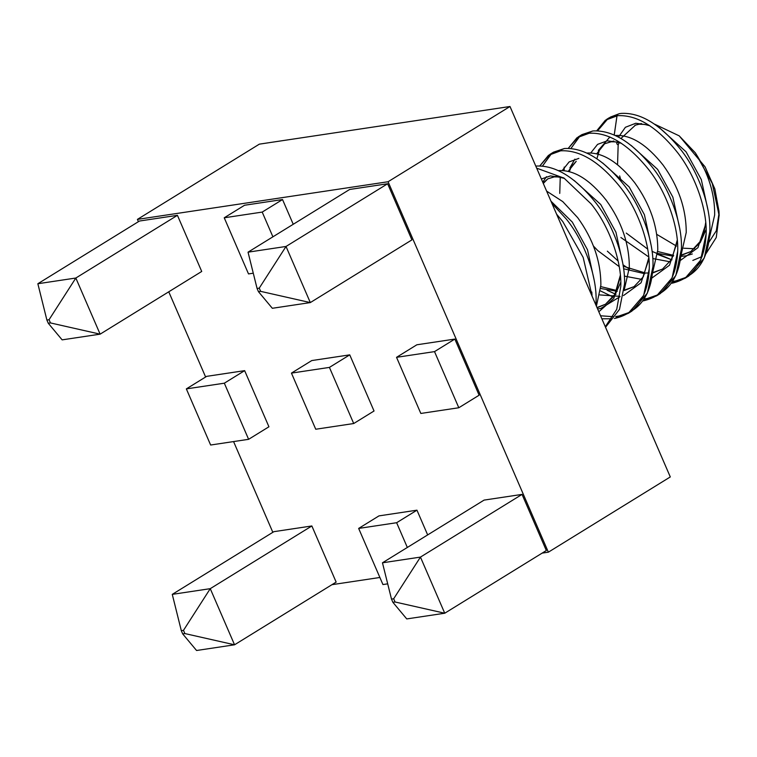 <?xml version="1.0" encoding="UTF-8"?>
<svg xmlns="http://www.w3.org/2000/svg" width="757" height="757" viewBox="0 0 757 757"><rect width="100%" height="100%" fill="white"/><g stroke="black" fill="none" stroke-linecap="round" stroke-linejoin="round"><path stroke-width="1.14" d="M656.669 295.817L660.378 293.527L675.831 275.539L681.423 248.892C680.07 276.863 668.705 293.404 647.339 298.495L644.16 298.949L647.339 298.495L643.63 300.784C664.996 295.694 676.361 279.153 677.714 251.182C678.726 226.163 666.084 191.029 648.096 168.877C627.941 144.123 608.287 132.248 589.154 133.241L576.957 137.746L568.299 148.325L578.244 136.894L589.154 133.241C608.287 132.248 627.941 144.123 648.096 168.877C666.084 191.029 678.726 226.163 677.714 251.182L672.121 277.828L656.669 295.817L643.63 300.784L647.339 298.495L658.486 294.615M580.146 135.834L570.958 148.457L579.748 136.146L592.863 130.952C611.997 129.958 631.65 141.833 651.805 166.587C669.794 188.748 682.436 223.873 681.423 248.892C682.436 223.873 669.794 188.748 651.805 166.587C631.65 141.833 611.997 129.958 592.863 130.952L581.953 134.614L578.244 136.894M607.351 251.163L618.109 261.014L607.351 251.163M622.992 264.78L629.389 269.123L622.992 264.78M685.113 278.254L672.074 283.222C693.45 278.131 704.805 261.6 706.158 233.62C707.17 208.61 694.529 173.476 676.55 151.315C656.385 126.57 636.741 114.695 617.598 115.689L605.411 120.193L596.743 130.772L606.688 119.341L617.598 115.689C636.741 114.695 656.385 126.57 676.55 151.315C694.529 173.476 707.17 208.61 706.158 233.62L700.566 260.276L685.113 278.254L688.823 275.974L704.275 257.986L709.867 231.33C708.514 259.31 697.159 275.841 675.783 280.932L672.604 281.396L675.783 280.932L672.074 283.222L675.783 280.932L686.94 277.062M564.164 170.59L564.192 167.089L564.164 170.59M628.215 313.37L631.925 311.08L647.377 293.101L652.969 266.445C651.616 294.426 640.261 310.957 618.885 316.048L615.706 316.502L618.885 316.048L615.176 318.337C636.552 313.247 647.907 296.716 649.26 268.735C650.272 243.716 637.631 208.591 619.652 186.43C599.487 161.686 579.843 149.81 560.7 150.804L548.513 155.299L539.845 165.878L549.79 154.456L560.7 150.804C579.843 149.81 599.487 161.686 619.652 186.43C637.631 208.591 650.272 243.716 649.26 268.735L643.668 295.391L628.215 313.37L615.176 318.337L618.885 316.048L630.042 312.168M551.702 153.397L542.504 166.02L551.295 153.699L564.41 148.514C583.552 147.52 603.197 159.396 623.361 184.14C641.34 206.301 653.982 241.426 652.969 266.445C653.982 241.426 641.34 206.301 623.361 184.14C603.197 159.396 583.552 147.52 564.41 148.514L553.499 152.166L549.79 154.456M600.821 286.61L616.775 290.508M643.63 300.784L642.797 300.926L643.63 300.784M612.896 296.914L600.471 290.915L612.896 296.914M605.534 327.27L619.5 309.376L624.525 283.998C625.537 258.989 612.896 223.854 594.907 201.693C574.752 176.949 555.099 165.073 535.965 166.067L535.965 166.067C555.099 165.073 574.752 176.949 594.907 201.693C612.896 223.854 625.537 258.989 624.525 283.998L619.5 309.376L605.534 327.27M600.556 315.773L613.274 316.7L600.556 315.773M615.176 318.337L614.353 318.479L615.176 318.337M611.997 318.792L601.862 318.792L611.997 318.792M536.694 168.177L564.06 178.141L591.198 203.983C609.186 226.144 621.828 261.279 620.806 286.288L616.737 309.32L605.307 326.74L616.737 309.32L620.806 286.288C621.828 261.279 609.186 226.144 591.198 203.983L564.06 178.141L536.694 168.177M595.939 305.099L596.071 301.551C597.084 276.542 584.442 241.407 566.463 219.246L551.9 203.34L566.463 219.246C584.442 241.407 597.084 276.542 596.071 301.551L595.939 305.099M556.584 214.165L562.754 221.536L583.174 257.427L592.192 296.441L583.174 257.427L562.754 221.536L556.584 214.165M618.166 145.051L616.775 143.745L617.163 141.673L616.775 143.745L618.166 145.051L617.542 164.723L618.166 145.051L619.179 142.25M652.061 251.362L671.942 259.897L657.511 254.39M608.051 118.565L597.623 130.791L606.745 119.53L619.226 113.711L610.312 117.127M617.031 115.755L614.23 134.85M331.963 584.678L379.882 577.477L331.963 584.678M542.154 553.112L548.371 552.175L388.076 181.737L137.414 219.388L138.408 221.678L137.414 219.388L259.348 144.152L137.414 219.388L388.076 181.737L510 106.5L259.348 144.152L510 106.5L388.076 181.737L548.371 552.175L542.154 553.112M168.754 291.805L205.62 376.995L168.754 291.805M233.572 441.577L272.832 532.313L233.572 441.577M416.861 344.785L454.834 339.079L479.124 395.201L458.808 407.749L420.826 413.454L396.536 357.323L434.518 351.617L454.834 339.079L416.861 344.785L396.536 357.323L416.861 344.785M349.649 189.468L387.622 183.762L411.912 239.884L310.313 302.582L272.331 308.288L258.468 291.682L260.635 291.36L259.244 288.143L257.077 288.474L258.468 291.682L257.077 288.474L248.041 252.166L286.023 246.46L387.622 183.762L349.649 189.468L248.041 252.166L349.649 189.468M273.883 531.669L311.856 525.964L336.146 582.095L234.547 644.794L196.565 650.5L234.547 644.794L336.146 582.095L311.856 525.964L210.257 588.662L234.547 644.794L210.257 588.662L311.856 525.964L273.883 531.669L172.274 594.368L210.257 588.662L183.478 630.354L181.311 630.685L182.692 633.893L184.869 633.562L183.478 630.354L184.869 633.562L234.547 644.794L184.869 633.562L182.692 633.893L196.565 650.5L182.692 633.893L181.311 630.685L183.478 630.354L210.257 588.662L172.274 594.368L273.883 531.669M484.073 500.103L522.046 494.397L546.336 550.528L444.738 613.227L406.755 618.923L392.892 602.317L395.059 601.995L393.668 598.778L391.501 599.109L392.892 602.317L391.501 599.109L382.465 562.801L420.447 557.095L522.046 494.397L484.073 500.103L382.465 562.801L484.073 500.103M139.458 221.035L177.431 215.329L201.722 271.46L177.431 215.329L139.458 221.035L37.85 283.733L75.832 278.027L177.431 215.329L75.832 278.027L100.123 334.159L201.722 271.46L100.123 334.159L62.14 339.865L48.268 323.258L50.445 322.927L49.054 319.719L46.887 320.041L48.268 323.258L46.887 320.041L37.85 283.733L139.458 221.035M206.67 376.352L244.643 370.646L268.934 426.778L244.643 370.646L206.67 376.352L186.345 388.89L224.327 383.193L244.643 370.646L224.327 383.193L248.618 439.315L268.934 426.778L248.618 439.315L210.635 445.021L186.345 388.89L206.67 376.352M244.549 205.251L282.531 199.545L293.233 224.28L282.531 199.545L262.206 212.083L272.908 236.818L262.206 212.083L282.531 199.545L244.549 205.251L224.233 217.789L244.549 205.251M349.743 354.863L374.034 410.994L349.743 354.863L329.418 367.4L353.708 423.532L374.034 410.994L353.708 423.532L315.735 429.238L291.445 373.106L329.418 367.4L349.743 354.863L311.761 360.569L349.743 354.863M378.973 515.886L416.956 510.18L427.658 534.915L416.956 510.18L396.63 522.718L407.332 547.453L396.63 522.718L416.956 510.18L378.973 515.886L358.657 528.424L396.63 522.718L358.657 528.424L378.973 515.886M670.295 476.938L548.371 552.175L670.295 476.938L510 106.5L670.295 476.938M522.046 494.397L420.447 557.095L444.738 613.227L546.336 550.528L522.046 494.397M387.622 183.762L286.023 246.46L310.313 302.582L411.912 239.884L387.622 183.762M224.327 383.193L186.345 388.89L210.635 445.021L248.618 439.315L224.327 383.193M253.273 273.201L248.514 273.92L224.233 217.789L262.206 212.083L224.233 217.789L248.514 273.92L253.273 273.201M311.761 360.569L291.445 373.106L311.761 360.569M353.708 423.532L329.418 367.4L291.445 373.106L315.735 429.238L353.708 423.532M479.124 395.201L454.834 339.079L434.518 351.617L458.808 407.749L479.124 395.201M434.518 351.617L396.536 357.323L420.826 413.454L458.808 407.749L434.518 351.617M387.698 583.836L382.947 584.555L358.657 528.424L382.947 584.555L387.698 583.836M172.274 594.368L181.311 630.685L172.274 594.368M392.892 602.317L406.755 618.923L444.738 613.227L395.059 601.995L392.892 602.317M382.465 562.801L391.501 599.109L393.668 598.778L420.447 557.095L382.465 562.801M395.059 601.995L444.738 613.227L420.447 557.095L393.668 598.778L395.059 601.995M258.468 291.682L272.331 308.288L310.313 302.582L260.635 291.36L258.468 291.682M248.041 252.166L257.077 288.474L259.244 288.143L286.023 246.46L248.041 252.166M260.635 291.36L310.313 302.582L286.023 246.46L259.244 288.143L260.635 291.36M37.85 283.733L46.887 320.041L49.054 319.719L75.832 278.027L37.85 283.733M48.268 323.258L62.14 339.865L100.123 334.159L50.445 322.927L48.268 323.258M75.832 278.027L49.054 319.719L50.445 322.927L100.123 334.159L75.832 278.027M654.512 124.12L679.228 135.872L705.089 166.9L714.854 188.976L718.989 211.449M719.036 213.266L716.321 230.734L708.94 242.249L716.321 230.734L719.036 213.266M705.127 245.173L703.669 246.016L705.127 245.173M694.671 248.76L683.741 248.211M676.465 246.091L656.745 234.348M621.27 181.529L619.661 175.927M620.967 138.436L635.558 125.028M718.98 211.194L714.788 188.767L705.013 166.777L679.228 135.872L695.342 152.848L712.242 183.336L719.131 215.253L716.245 237.547L706.12 253.481M702.146 256.5L692.835 260.427M709.867 231.33C710.88 206.32 698.247 171.186 680.259 149.025C660.095 124.28 640.45 112.405 621.308 113.399L619.226 113.711L621.308 113.399C640.45 112.405 660.095 124.28 680.259 149.025C698.247 171.186 710.88 206.32 709.867 231.33M591.87 295.703L592.021 294.085L591.87 295.703M598.825 311.761L613.813 298.476L620.475 276.523L613.813 298.476L598.825 311.761M563.482 177.763L550.415 175.927L541.369 179.002L550.415 175.927L563.482 177.763M589.921 291.199L591.842 292.06L589.921 291.199M599.856 294.927L620.011 296.356L599.856 294.927M623.494 295.561L641.056 282.777L648.929 258.97L641.056 282.777L623.494 295.561M578.868 158.364L569.122 161.922L562.319 170.467L569.122 161.922L578.868 158.364M560.265 176.778L559.745 193.404L560.265 176.778M624.317 276.097L641.652 279.361L624.317 276.097M651.938 278.008L669.5 265.224L677.373 241.417L669.5 265.224L651.938 278.008M620.38 142.647L607.313 140.811L597.576 144.369L590.772 152.914L597.576 144.369L607.313 140.811L620.38 142.647M620.872 237.48L648.74 256.945L620.872 237.48M652.771 258.534L670.106 261.808L652.771 258.534M680.392 260.446L697.954 247.671L705.827 223.864L697.954 247.671L680.392 260.446M648.825 125.094L635.766 123.259L625.386 127.29L618.507 137.064L625.386 127.29L635.766 123.259L648.825 125.094M614.249 134.983L616.993 115.802M615.999 294.388L607.142 290.281M719.15 215.698L712.337 183.582L695.342 152.848C708.438 173.296 714.892 193.981 714.674 214.922L709.555 237.31L714.674 214.922C714.892 193.981 708.438 173.296 695.342 152.848L679.228 135.872M692.333 253.964L686.069 255.819L680.95 256.415L686.069 255.819L692.333 253.964M598.314 150.416L609.887 136.979L598.314 150.416M615.45 135.531L615.971 135.465C631.243 134.841 646.932 144.682 663.028 164.988C678.49 186.326 686.221 208.828 686.23 232.484L681.101 254.872L686.23 232.484C686.221 208.828 678.49 186.326 663.028 164.988C646.932 144.682 631.243 134.841 615.971 135.465L615.45 135.531M569.87 167.969L574.894 159.131L569.87 167.969M586.997 153.084L587.527 153.028C602.79 152.394 618.478 162.235 634.584 182.551C650.036 203.879 657.776 226.381 657.776 250.037L652.657 272.425L657.776 250.037C657.776 226.381 650.036 203.879 634.584 182.551C618.478 162.235 602.79 152.394 587.527 153.028L586.997 153.084M542.76 182.2L546.45 176.684L542.76 182.2M558.552 170.637L559.073 170.58C574.345 169.956 590.034 179.797 606.13 200.103C621.592 221.441 629.322 243.934 629.332 267.59L624.203 289.978L629.332 267.59C629.322 243.934 621.592 221.441 606.13 200.103C590.034 179.797 574.345 169.956 559.073 170.58L558.552 170.637M619.955 296.753L600.727 308.478L597.595 308.932L600.727 308.478L619.955 296.753M546.62 191.124L562.763 201.608L577.686 217.656C593.138 238.994 600.878 261.487 600.878 285.143L596.402 306.169L600.878 285.143C600.878 261.487 593.138 238.994 577.686 217.656L562.763 201.608L546.62 191.124M641.359 123.505L635.218 125.16M594.131 280.005L587.498 249.772L572.273 222.047L550.982 201.201L572.273 222.047L587.498 249.772L594.131 280.005M597.103 307.787L605.496 304.229L614.902 295.211L620.787 282.2L614.902 295.211L605.496 304.229L597.103 307.787M622.585 262.452L615.943 232.21L600.727 204.494L574.213 180.526L600.727 204.494L615.943 232.21L622.585 262.452M556.887 176.097L547.775 178.86L543.11 183.024L547.775 178.86L556.887 176.097M600.708 288.493L617.267 291.313L600.708 288.493M624.156 290.565L633.94 286.676L624.156 290.565M651.029 244.89L644.396 214.657L629.171 186.932L602.657 162.963L629.171 186.932L644.396 214.657L651.029 244.89M576.219 161.307L568.28 171.281L576.219 161.307L571.223 166.814L569.368 171.555M593.545 246.167L597.831 250.652L619.207 266.615L597.831 250.652L593.545 246.167M623.588 268.754L644.869 273.76L623.588 268.754M652.6 273.003L662.394 269.123L652.6 273.003M679.483 227.337L672.841 197.104L657.625 169.379L631.111 145.41L657.625 169.379L672.841 197.104L679.483 227.337M613.785 140.991L604.673 143.745L596.724 153.728L604.673 143.745L613.785 140.991M626.276 233.099L647.661 249.062L626.276 233.099M657.606 253.387L673.323 256.207L657.606 253.387M681.054 255.45L690.838 251.561L700.253 242.543L706.139 229.532L700.253 242.543L690.838 251.561L681.054 255.45M707.927 209.784L701.294 179.551L686.069 151.826L659.555 127.857L686.069 151.826L701.294 179.551L707.927 209.784M662.593 269L671.771 259.216L677.26 240.111M634.139 286.553L643.327 276.769L648.806 257.673M718.989 211.373L719.131 215.253M609.517 117.6L606.688 119.341M634.943 125.265L639.088 124.233L644.529 124.394L649.79 125.728M705.704 222.549L703.991 232.484L700.537 241.095L690.838 251.561L681.082 255.1M591.662 295.221L591.908 292.779M596.999 307.541L605.496 304.229L614.873 294.322L620.362 275.226M564.448 178.397L558.439 176.958L554.001 176.873L547.775 178.86L543.299 183.459M621.346 143.281L615.337 141.852L610.899 141.767L604.673 143.745L599.676 149.261L596.894 158.743M673.673 255.402L657.719 251.523M662.394 269.123L652.638 272.652M649.08 272.993L646.1 273.003M645.229 272.955L623.238 266.256M633.94 286.676L624.184 290.205"/></g></svg>
